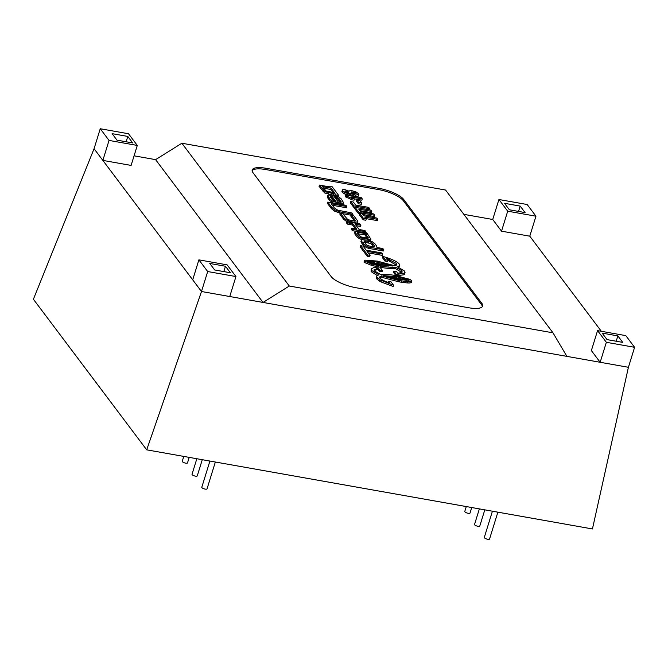 <?xml version="1.0" encoding="UTF-8"?>
<svg xmlns="http://www.w3.org/2000/svg" width="668" height="668" viewBox="0 0 668 668"><rect width="100%" height="100%" fill="white"/><g stroke="black" fill="none" stroke-linecap="round" stroke-linejoin="round"><path stroke-width="1" d="M403.697 199.473L481.828 303.322A20.558 6.179 -162.8 0 1 482.638 306.061A20.558 6.179 -162.8 0 1 468.852 307.773L355.844 287.708A20.558 6.179 -162.8 0 1 331.153 276.577L253.022 172.728A20.558 6.179 -162.8 0 1 252.212 169.989A20.558 6.179 -162.8 0 1 265.998 168.286L379.006 188.343A20.558 6.179 -162.8 0 1 403.697 199.473L403.313 200.726L481.444 304.575A20.558 6.179 -162.8 0 1 482.329 306.654M252.137 170.649A20.558 6.179 -162.8 0 1 265.613 169.53L378.614 189.587A20.558 6.179 -162.8 0 1 403.313 200.726M607.045 339.611L622.743 342.392L617.858 335.904L602.16 333.115L607.045 339.611M616.205 341.239L617.858 335.904M625.807 335.628L634.6 347.31L606.352 342.3L597.559 330.618L625.807 335.628M566.89 356.37L552.987 332.823L289.302 286.021L263.025 302.437L600.165 362.281L628.413 367.291L634.6 347.31M597.559 330.618L591.372 350.591L600.165 362.281L606.352 342.3M601.325 331.286L529.774 236.18L501.526 231.17L492.733 219.48L463.851 214.353M209.777 263.468L214.653 269.964L230.351 272.744L225.467 266.256L209.777 263.468M207.681 271.534L198.889 259.852L227.145 264.862L235.938 276.552L207.681 271.534L201.494 291.515L229.75 296.525L235.938 276.552M137.291 145.44L109.043 140.422L100.25 128.74L128.506 133.75L137.291 145.44L131.112 165.413L102.855 160.403L192.71 279.834L198.889 259.852M192.71 279.834L201.494 291.515L146.693 449.831L592.441 528.956L628.413 367.291M223.822 271.584L225.467 266.256M525.073 212.583L520.197 206.095L504.499 203.306L509.383 209.794L525.073 212.583M518.543 211.422L520.197 206.095M535.961 216.198L507.705 211.188L498.921 199.507L527.169 204.517L535.961 216.198L529.774 236.18M501.526 231.17L507.705 211.188M492.733 219.48L498.921 199.507M127.805 136.439L112.107 133.658L116.992 140.146L132.69 142.935L127.805 136.439L126.152 141.775M146.693 449.831L33.4 299.247L94.063 148.722L102.855 160.403L109.043 140.422M94.063 148.722L100.25 128.74M229.75 296.525L263.025 302.437L155.594 159.644L181.871 143.228L445.556 190.029L552.987 332.823M289.302 286.021L181.871 143.228M155.594 159.644L134.076 155.819M215.346 462.014L207.03 488.884A2.739 0.827 -162.8 0 1 205.193 489.11A2.739 0.827 -162.8 0 1 201.794 487.264L209.911 461.054M497.869 512.164L489.552 539.034A2.739 0.827 -162.8 0 1 487.715 539.26A2.739 0.827 -162.8 0 1 484.308 537.414L492.425 511.195M471.733 507.53L470.013 513.074A2.739 0.827 -162.8 0 1 468.176 513.3A2.739 0.827 -162.8 0 1 464.778 511.446L466.289 506.561M202.279 459.701L197.26 475.908A2.739 0.827 -162.8 0 1 195.423 476.134A2.739 0.827 -162.8 0 1 192.025 474.28L196.843 458.732M189.211 457.38L187.499 462.924A2.739 0.827 -162.8 0 1 185.662 463.149A2.739 0.827 -162.8 0 1 182.255 461.304L183.775 456.411M484.801 509.843L479.783 526.05A2.739 0.827 -162.8 0 1 477.946 526.284A2.739 0.827 -162.8 0 1 474.547 524.43L479.357 508.882M359.501 213.91L358.632 213.76L354.7 208.583L355.092 207.339L359.017 212.507L374.69 215.271L373.696 213.96L360.653 211.656L358.716 209.117L371.767 211.414L370.765 210.103L355.092 207.339M358.632 213.76L359.017 212.507M359.868 210.637L371.375 212.666L371.767 211.414M362.824 214.495L374.305 216.524L374.69 215.271M348.663 192.501L347.427 192.468L347.803 191.374L348.587 192.518M347.427 192.468L345.907 192.008L346.233 190.914L347.803 191.374M344.913 191.282L346.233 190.914M344.955 191.349L345.039 190.881L345.907 192.008M355.96 193.837L352.412 193.252L351.134 192.434L351.31 191.9L355 192.551L356.161 193.302L355.994 193.829M354.7 193.837L355 192.551M354.616 193.795L352.495 193.202L352.879 191.958M351.143 192.442L351.31 191.9L351.134 192.434M358.173 196.233L355.059 196.292L350.257 194.505L349.439 194.964L350.642 193.252L355.451 195.039L358.875 194.572L358.491 195.816L358.557 193.712L356.036 191.941L352.078 190.747L349.965 190.622L349.063 191.173L345.139 189.704L342.634 189.704L341.866 191.365M350.257 194.505L350.642 193.252M349.439 194.964L347.719 194.856L348.103 193.603L349.823 193.72M347.719 194.856L344.438 193.837L344.822 192.584L348.103 193.603M344.438 193.837L342.191 192.192L342.584 190.939L344.822 192.584M342.191 192.192L342.25 190.956M342.634 189.704L342.584 190.939M355.059 196.292L355.451 195.039M352.529 195.615L352.913 194.371M362.273 198.922L361.33 197.678L345.59 194.906L346.358 195.916L351.727 198.454L354.449 198.939L350.95 196.926L362.273 198.922L361.889 200.175L354.299 198.83M351.727 198.454L351.335 199.707L354.065 200.183L354.449 198.939M351.335 199.707L349.072 198.388L349.456 197.143M349.072 198.388L345.966 197.16L346.358 195.916M345.966 197.16L345.206 196.15L345.59 194.906M332.388 205.268L346.441 207.756L346.826 206.512L345.915 205.301L327.804 202.087L327.412 203.339L331.27 208.458L334.008 210.921L340.296 213.259M327.804 202.087L331.654 207.214L334.392 209.668L339.895 211.873L352.929 214.278L351.902 212.925L337.732 210.195L334.342 207.873L331.244 203.74L346.826 206.512M352.929 214.278L352.612 215.305L352.946 214.269M352.245 215.23L352.562 214.211M351.911 215.171L352.27 214.161M351.869 215.163L352.195 214.102M351.652 215.121L351.978 214.061M342.717 213.685L351.593 215.305M363.601 242.192L370.815 243.469L373.98 246.843L374.381 245.615L374.464 246.726L371.308 246.534L367.442 245.457L365.68 244.062L363.993 240.948L368.611 241.39L371.199 242.217L374.381 245.615M361.405 240.897L361.405 242.709L363.15 245.022L365.02 246.784L368.302 248.321L383.382 251.001L383.774 249.749L382.864 248.546L376.936 247.494L376.685 246.108L374.948 243.795L371.951 241.49L367.709 240.188L361.797 239.653L360.912 241.365M368.302 248.321L368.686 247.076L383.774 249.749M361.797 239.653L361.789 241.457L363.534 243.77L365.404 245.532L368.686 247.076M409 280.301L398.228 279.416L383.515 275.6L396.642 276.719L409.058 280.234M408.206 280.468L408.424 279.767M387.498 276.869L395.773 277.88L406.637 280.476M400.241 278.756L400.625 277.512M400.207 278.748L400.591 277.504M399.648 278.631L400.04 277.379M395.773 277.88L396.157 276.635M380.518 274.464L374.414 270.924L374.038 269.763L378.48 268.319L379.758 270.014L382.463 270.498L379.883 267.066L374.322 267.309L371.216 268.895L371.775 270.548L378.814 274.765L376.677 276.135L376.961 277.395L379.975 279.884L393.561 285.236L390.997 281.829L388.283 281.345L389.561 283.04L383.048 280.376L379.875 278.172L379.499 277.011L381.553 275.842L399.072 280.527L407.597 281.654C410.152 281.904 411.563 281.62 411.847 280.802L409.751 279.324L395.314 275.517C389.678 274.523 384.86 274.156 380.852 274.431L380.518 274.464M411.463 282.046C411.179 282.865 409.76 283.149 407.204 282.906L403.372 282.522L403.756 281.27M411.48 282.322L411.847 280.802M403.372 282.522L403.706 281.27M382.038 276.018L381.645 277.27L398.687 281.779L399.072 280.527L398.687 281.779L401.276 282.222L403.297 282.514L403.681 281.261M381.645 277.27L381.169 277.095L381.553 275.842M381.169 277.095L379.566 277.696M387.933 282.472L388.283 281.345M380.201 280.017L379.808 281.27L381.002 281.913L393.176 286.488L393.561 285.236M376.961 277.395L376.861 279.04L377.261 277.796L376.861 279.04L379.591 281.136L380.192 280.017M376.56 278.623L376.677 276.135M377.186 275.466L371.408 271.792L371.792 270.548L371.391 271.792L371.475 270.139M371.091 271.375L371.216 268.895M379.758 270.014L379.366 271.266L382.079 271.742L382.463 270.498M379.366 271.266L378.088 269.563L378.48 268.319M378.088 269.563L377.495 269.605L377.879 268.352M377.495 269.605L374.105 270.448M367.642 238.192L367.934 237.232L368.435 237.992L367.759 238.209L360.887 236.889L357.597 233.316L357.522 232.439L358.866 232.439L367.517 233.975L366.615 232.773L355.192 231.228L354.449 232.848M369.12 240.488L369.404 239.587L370.899 239.202L367.701 234.293L365.421 233.883L365.037 235.136L367.291 238.142M365.421 233.883L367.934 237.232M370.147 240.781L370.899 239.202M355.192 231.228L355.309 232.84L359.568 237.315L369.404 239.587M354.808 232.481L354.917 234.084L356.871 236.681L359.184 238.568L362.524 239.67M357.138 233.683L365.229 234.86M336.012 201.586L332.38 199.782L330.351 197.085L330.351 196.175L331.912 196.142L336.012 201.586M329.967 197.427L331.528 197.386L334.301 201.068M331.528 197.386L331.912 196.142M330.351 197.085L330.351 196.175L330.167 196.784M327.671 196.25L327.796 198.02L329.658 200.5L333.374 203.072M328.063 195.006L328.18 196.768L330.05 199.256L333.065 201.511L340.246 203.389L343.778 203.014L341.064 198.68L338.292 196.642L334.61 195.565L335.52 196.776L338.918 198.404L341.164 202.153L338.25 201.987L333.24 195.323L328.063 195.006L327.303 196.668M340.697 202.27L341.031 201.21L341.164 202.153M335.286 198.054L337.307 198.655L340.505 202.287M335.169 197.895L335.52 196.776M334.267 196.693L334.61 195.565M342.793 204.75L343.778 203.014M354.574 221.141L350.934 216.307L351.318 215.054L355.159 220.156L355.159 221.008L347.894 219.739L342.567 213.484L340.346 213.109L344.137 218.152L347.118 220.398L351.243 221.692L354.349 222.244L357.881 221.868L357.18 223.471M354.858 221.116L355.159 220.156L355.159 221.008M357.146 223.463L357.397 220.565L353.572 215.48L351.318 215.054M340.346 213.109L339.954 214.353L343.753 219.396L346.867 221.709M381.779 252.93L366.147 250.149L363.1 246.108L360.62 245.665L367.6 254.942L370.08 255.385L367.049 251.36L382.68 254.132L381.779 252.93M368.193 252.88L382.296 255.385L382.68 254.132M360.62 245.665L360.227 246.918L367.208 256.195L369.696 256.629L370.08 255.385M367.208 256.195L367.6 254.942M369.237 262.357L377.22 263.359L388.459 265.989M374.848 261.664L392.826 266.014L380.201 264.979L373.662 263.626L367.3 261.397L374.848 261.664L374.464 262.916M377.704 263.451L378.096 262.198M394.788 265.772L377.253 261.079L364.97 260.144L364.795 261.221L371.851 264.077L380.61 266.023C386.405 267.075 391.373 267.459 395.498 267.183L401.919 270.69L402.128 272.118A11.197 3.365 -162.8 0 1 401.744 272.469L397.844 273.279L396.567 271.584L393.861 271.099L396.425 274.515L404.908 273.078L404.541 271.058L397.527 266.849L399.673 265.48L399.105 263.818C397.393 262.106 394.521 260.487 390.471 258.95L387.799 257.965A27.421 8.25 17.2 0 0 384.893 257.021L382.764 256.353L385.344 259.777L388.05 260.261L386.772 258.558L396.475 263.442L396.85 264.603L394.788 265.772M388.016 260.378L396.4 265.171M396.233 264.879L396.617 263.635M396.091 264.687L396.475 263.442M382.764 256.353L382.38 257.597L384.96 261.029L387.665 261.505L388.05 260.261M384.96 261.029L385.344 259.777M398.779 267.4L399.673 265.48M396.725 275.767L404.015 274.765L405.1 272.711M396.074 275.65L396.425 274.515M393.861 271.099L393.469 272.352L395.932 275.625M380.009 267.233L380.217 267.275C386.02 268.327 390.98 268.711 395.114 268.427L401.827 272.41M401.66 272.11L402.044 270.866M401.526 271.943L401.919 270.69M395.439 268.394L395.823 267.15M395.114 268.427L395.498 267.183M364.11 261.731L364.494 260.478L364.411 262.466L371.458 265.33L379.107 267.066M375.892 266.415L376.276 265.171M375.842 266.407L376.226 265.154M364.411 262.466L364.795 261.221M364.144 262.157L364.494 260.478L364.144 262.157M359.117 229.508L355.092 224.147L360.895 225.174L359.994 223.972L346.884 221.642L347.794 222.853L352.854 223.755L356.887 229.107L351.827 228.214L352.729 229.416L365.839 231.746L364.928 230.535L359.117 229.508M365.58 232.589L365.839 231.746M351.827 228.214L351.443 229.458L352.345 230.669L355.292 231.186M352.345 230.669L352.729 229.416M346.884 221.642L346.5 222.895L347.41 224.097L352.47 224.999L355.359 228.84M352.47 224.999L352.854 223.755M347.41 224.097L347.794 222.853M356.236 225.667L360.511 226.427L360.895 225.174M326.009 191.006L322.569 186.689L331.211 188.217L334.593 192.718L326.009 191.006M323.713 188.209L330.827 189.47L333.056 192.434M330.827 189.47L331.211 188.217M329.608 186.89L329.783 186.322L330.301 187.015L319.429 185.086L319.045 186.33L324.715 192.977L335.252 195.682M319.429 185.086L325.099 191.733L335.252 193.92L336.062 194.998L338.726 195.473L332.163 186.739L329.783 186.322M338.359 196.676L338.726 195.473M335.82 195.799L336.062 194.998M334.86 195.165L335.252 193.92M361.772 203.03L361.388 204.274L358.382 203.748L358.766 202.496L361.772 203.03L359.91 200.584L356.912 200.049L358.766 202.496M358.382 203.748L356.52 201.302L356.912 200.049M355.059 207.431L353.631 207.18L350.291 202.78L350.675 201.527L354.023 205.928L369.696 208.692L368.703 207.381L355.652 205.084L353.305 201.995L350.675 201.527M353.631 207.18L354.023 205.928M369.346 209.852L369.696 208.692M363.208 219.789L359.284 214.62L359.668 213.376L363.592 218.536L363.208 219.789L365.864 220.256L366.248 219.004L364.786 217.075L377.812 219.371L377.42 220.624L365.939 218.595M363.592 218.536L366.248 219.004M377.812 219.371L376.81 218.06L363.784 215.764L362.323 213.844L359.668 213.376M481.828 303.322L481.444 304.575M379.006 188.343L378.614 189.587M265.998 168.286L265.613 169.53M334.008 210.921L334.392 209.668M331.27 208.458L331.654 207.214M350.667 215.121L351.051 213.877M347.744 214.587L348.128 213.334M339.511 213.125L339.895 211.873M337.749 212.691L338.133 211.439M370.815 243.469L371.199 242.217M368.227 242.643L368.611 241.39M365.521 242.158L365.905 240.914M372.56 244.947L372.944 243.703M365.02 246.784L365.404 245.532M363.15 245.022L363.534 243.77M361.405 242.709L361.789 241.457M399.08 278.514L399.472 277.262M396.258 277.971L396.642 276.719M407.204 282.906L407.597 281.654M405.409 282.756L405.793 281.512M401.276 282.222L401.668 280.969M399.18 281.871L399.564 280.618M391.056 285.829L391.448 284.585M381.002 281.913L381.395 280.669M379.591 281.136L379.975 279.884M377.771 269.588L378.155 268.336M376.209 269.747L376.593 268.503M362.574 239.495L362.908 238.426M360.912 239.319L361.296 238.067M359.184 238.568L359.568 237.315M356.871 236.681L357.255 235.428M354.917 234.084L355.309 232.84M358.474 233.691L358.866 232.439M332.681 202.755L333.065 201.511M329.658 200.5L330.05 199.256M327.796 198.02L328.18 196.768M338.534 199.657L338.918 198.404M337.307 198.655L337.691 197.402M335.745 198.129L336.129 196.885M339.979 204.249L340.246 203.389M336.722 203.673L336.989 202.805M354.132 222.928L354.349 222.244M351.026 222.377L351.243 221.692M346.734 221.651L347.118 220.398M343.753 219.396L344.137 218.152M377.22 263.359L377.604 262.115M373.93 262.833L374.314 261.589M373.42 262.766L373.804 261.514M389.168 260.821L389.561 259.568M404.516 274.331L404.908 273.078M404.015 274.765L404.407 273.521M397.669 275.775L398.053 274.523M380.217 267.275L380.61 266.023M380.167 267.267L380.551 266.014M378.03 266.858L378.414 265.613M373.562 265.872L373.946 264.628M371.458 265.33L371.851 264.077M324.715 192.977L325.099 191.733M323.053 191.666L323.446 190.413M333.541 194.872L333.925 193.62M330.885 194.371L331.27 193.127M328.238 193.912L328.631 192.668M326.71 193.653L327.095 192.401"/></g></svg>
